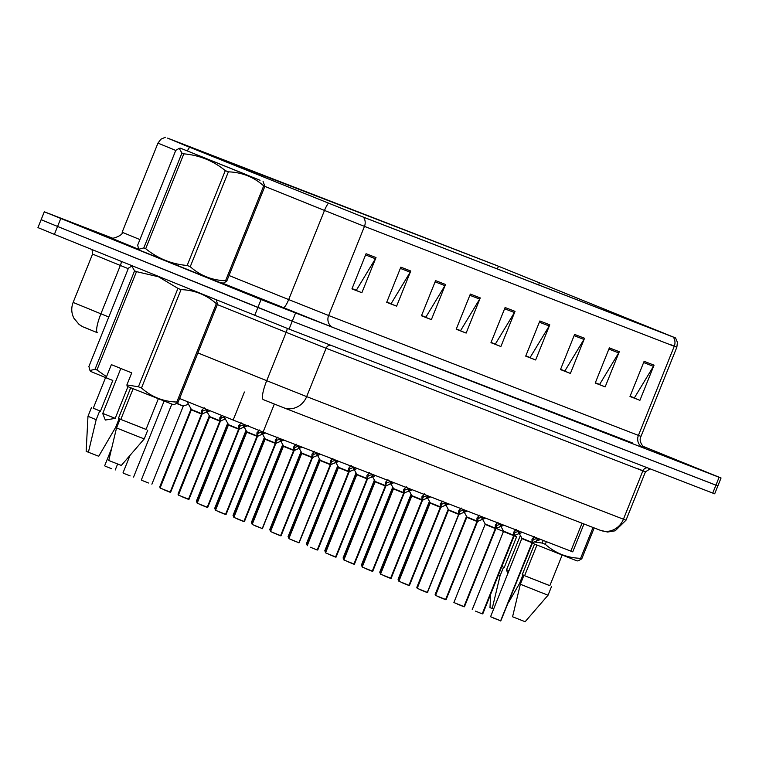 <?xml version="1.0" encoding="UTF-8"?>
<svg xmlns="http://www.w3.org/2000/svg" width="759" height="759" viewBox="0 0 759 759"><rect width="100%" height="100%" fill="white"/><g stroke="black" fill="none" stroke-linecap="round" stroke-linejoin="round"><path stroke-width="1.14" d="M583.965 523.966L572.751 551.869L263.098 432.051L179.579 398.503M164.883 260.593L222.966 283.705L164.883 260.593M185.576 145.586L498.464 266.229L672.844 336.844L360.98 216.182L185.576 145.586M184.551 145.187L363.514 217.207L675.567 337.945L495.94 265.204L167.587 138.119L184.551 145.187M43.073 220.423L41.128 219.702L37.95 227.615L54.392 234.37L289.075 329.112L712.748 493.084L715.927 485.172L717.872 485.893L292.253 321.199L715.927 485.172L719.105 477.269L721.05 477.99L642.721 446.197M254.711 315.393L257.889 307.48L292.253 321.199L57.57 226.457L257.889 307.48L261.068 299.568L719.105 477.269M41.128 219.702L57.57 226.457L41.128 219.702L44.307 211.789L261.068 299.568M139.4 250.062L138.574 249.787L139.4 250.062M112.465 238.136L44.307 211.789M376.009 257.557L361.872 292.718L351.939 288.875L366.075 253.715L376.009 257.557A7.581 7.03 -68.8 0 1 375.42 258.743L365.582 254.939M410.761 271.01L396.625 306.171L386.701 302.329L400.828 267.168L410.761 271.01A7.581 7.03 -68.8 0 1 410.173 272.196L400.344 268.392M445.514 284.464L431.378 319.624L421.454 315.782L435.59 280.621L445.514 284.464A7.581 7.03 -68.8 0 1 444.926 285.64L435.097 281.836M480.267 297.917L466.14 333.078L456.206 329.235L470.343 294.075L480.267 297.917A7.581 7.03 -68.8 0 1 479.679 299.093L469.849 295.289M654.049 365.164L639.913 400.325L629.979 396.483L644.116 361.322L654.049 365.164A7.581 7.03 -68.8 0 1 653.452 366.35L643.623 362.546M619.287 351.721L605.16 386.881L595.227 383.039L609.363 347.878L619.287 351.721A7.581 7.03 -68.8 0 1 618.699 352.897L608.87 349.093M584.534 338.267L570.398 373.428L560.474 369.586L574.601 334.425L584.534 338.267A7.581 7.03 -68.8 0 1 583.946 339.444L574.117 335.639M549.782 324.814L535.645 359.975L525.712 356.132L539.848 320.972L549.782 324.814A7.581 7.03 -68.8 0 1 549.193 326L539.364 322.196M515.029 311.361L500.893 346.521L490.959 342.679L505.096 307.518L515.029 311.361A7.581 7.03 -68.8 0 1 514.431 312.547L504.602 308.742M355.421 289.919L351.977 288.781M390.183 303.372L386.739 302.234M424.936 316.826L421.492 315.678M459.688 330.279L456.244 329.131M633.461 397.526L630.017 396.388M598.709 384.082L595.265 382.934M563.956 370.629L560.512 369.481M529.194 357.176L525.759 356.037M494.441 343.723L490.997 342.584M500.893 346.521L494.375 343.893M491.064 342.423L495.352 344.074L514.431 312.547M535.645 359.975L529.127 357.337M525.826 355.867L530.105 357.527L549.193 326M570.398 373.428L563.89 370.79M560.578 369.32L564.857 370.98L583.946 339.444M605.16 386.881L598.642 384.244M595.331 382.773L599.61 384.424L618.699 352.897M639.913 400.325L633.395 397.697M630.084 396.226L634.372 397.877L653.452 366.35M466.14 333.078L459.622 330.44M456.311 328.97L460.599 330.62L479.679 299.093M431.378 319.624L424.869 316.987M421.558 315.516L425.837 317.177L444.926 285.64M396.625 306.171L390.117 303.534M386.805 302.063L391.084 303.723L410.173 272.196M361.872 292.718L355.354 290.09M352.043 288.619L356.332 290.27L375.42 258.743M712.748 493.084L714.693 493.805L721.05 477.99M210.053 410.799L201.742 414.016L202.729 411.046M170.158 492.079L160.092 488.018L170.158 492.079L201.533 414.025L201.505 410.581L204.162 407.754M170.168 492.268L201.742 414.016M169.931 492.193L163.346 489.508M201.533 414.025L191.856 410.107M202.16 413.864L201.182 414.898M201.562 413.949L202.795 410.885L202.653 409.148M202.966 410.951L206.344 409.718M248.165 425.59L238.819 429.177L239.816 426.207M207.245 507.24L197.169 503.179L207.245 507.24L238.62 429.186L238.592 425.742L241.239 422.905M207.416 507.306L238.819 429.177M200.433 504.659L207.179 507.41M238.611 429.177L228.943 425.268M239.246 429.025L238.269 430.049M238.649 429.11L239.882 426.046L239.74 424.3M240.053 426.112L243.535 424.812M177.018 403.257L183.27 406.141L176.657 403.513M225.461 418.94L220.072 421.112L221.068 418.143M188.498 499.175L178.422 495.115L188.498 499.175L219.873 421.122L219.844 417.678L221.77 415.524M188.507 499.365L181.686 496.604M219.863 421.122L210.196 417.203M188.668 499.242L220.347 421.292L219.522 421.995M219.901 421.046L221.135 417.981L220.992 416.245M221.305 418.048L224.256 417.042M260.033 180.262L180.452 148.176L260.033 180.262M225.565 280.745L263.696 185.879L264.863 186.334L226.732 281.191L223.336 283.173L219.047 282.225L139.457 250.138L138.755 249.246L143.802 247.927L145.709 248.705C157.853 258.572 171.667 264.16 187.16 265.47L190.243 266.713C200.253 275.621 212.027 280.299 225.565 280.745L226.732 281.191M263.069 181.382L264.863 186.334M195.803 154.362L246.314 174.655L195.623 154.276M204.086 157.787L201.458 156.534M143.802 247.927L181.932 153.062L179.2 148.356L175.794 150.329L137.664 245.185L138.764 249.246M187.16 265.47L225.3 170.614L228.374 171.847L190.243 266.713M181.932 153.062L183.839 153.849L145.709 248.705M225.3 170.614C213.222 160.785 199.408 155.197 183.839 153.849M263.696 185.879C253.686 176.97 241.912 172.293 228.374 171.847M95.036 369.225L134.58 270.849L131.848 266.134L128.451 268.117L88.898 366.493L89.998 370.544L95.036 369.225L96.943 370.012L106.526 376.692L106.829 378.124L90.691 371.445L89.998 370.553M134.58 270.849L136.497 271.637L96.943 370.012M106.526 376.692L111.364 364.643L131.724 372.878L126.876 384.927L138.404 386.777L177.948 288.401L158.517 276.779L136.497 271.637M105.567 377.612L93.272 408.209L100.435 411.198L112.806 380.439L106.829 378.124M130.709 387.773L118.489 418.19L119.21 418.465L118.489 418.181M93.291 408.162L100.435 411.198M96.175 419.708L88.395 452.25L86.156 451.301L87.978 416.293L96.175 419.708L99.714 410.923M119.21 418.465L115.681 427.26L98.727 456.254L88.395 452.25M120.833 368.476L102.731 413.532L105.321 420.069L115.197 418.351L102.778 413.408M177.948 288.401L181.031 289.634L141.478 388.01C151.496 396.929 163.27 401.606 176.8 402.042L216.343 303.666C206.334 294.758 194.56 290.08 181.031 289.634M216.343 303.666L217.52 304.122L177.967 402.498L174.57 404.471M216.239 299.833L217.52 304.122M176.8 402.042L177.967 402.498M138.404 386.777L141.478 388.01M126.876 384.927L127.189 386.359L173.318 404.651L174.57 404.481M133.129 388.75L120.795 419.433L146.013 429.414L158.308 398.817M120.795 419.433L146.032 429.357M120.064 419.158L116.535 427.943L136.108 435.761L144.238 438.911L147.768 430.116M116.535 427.943L108.755 460.485L121.317 465.438L144.238 438.911M115.197 418.351L127.939 386.663M503.967 525.275L495.969 528.378L503.625 531.547M498.284 575.303L500.001 575.996L503.53 567.21L501.822 566.508L504.251 567.485L516.623 536.727L514.175 535.778M534.535 544.061L522.306 574.478L523.027 574.753L522.315 574.468M503.53 567.21L504.251 567.485M523.027 574.753L519.498 583.548L508.587 602.39M493.673 609.003L489.982 607.589L492.211 608.538L500.001 575.996M492.211 608.538L493.644 609.088M520.361 535.456L506.547 569.81L507.818 573.823M509.08 570.683L506.595 569.696M594.193 527.922L581.792 558.785L578.396 560.759L577.134 560.939L532.382 543.197M546.357 541.679L545.294 544.298C555.313 553.216 567.087 557.884 580.616 558.33L593.026 527.477M580.616 558.33L581.792 558.785M534.583 542.011L542.22 543.064L543.254 540.484M542.22 543.064L545.294 544.298M536.945 545.038L524.611 575.72L549.829 585.701L562.134 555.104M524.611 575.72L549.848 585.644M523.89 575.445L520.351 584.231L539.924 592.048L548.055 595.198L551.584 586.403M520.351 584.231L512.572 616.773L525.143 621.716L548.055 595.198M265.574 433.009L257.159 436.273L258.155 433.304M225.575 514.336L215.509 510.276L225.575 514.336L256.959 436.283L256.931 432.839L259.578 430.002M225.347 514.45L218.772 511.756M256.95 436.283L247.273 432.364M225.594 514.526L257.434 436.453L256.608 437.156M256.988 436.207L258.221 433.142L258.079 431.397M258.392 433.209L261.77 431.966M283.913 440.106L275.498 443.37L276.494 440.4M243.914 521.433L233.848 517.372L243.914 521.433L275.299 443.379L275.261 439.935L277.917 437.099M243.933 521.623L275.498 443.37M243.686 521.547L237.102 518.852M265.612 439.461L275.289 443.37M275.915 443.218L274.948 444.252M275.327 443.303L276.551 440.239L276.418 438.493M276.731 440.305L280.109 439.063M302.253 447.203L293.837 450.466L294.824 447.497M262.253 528.53L252.187 524.469L262.253 528.53L293.629 450.476L293.6 447.032L296.257 444.195M255.441 525.949L262.424 528.596L293.278 451.349M293.629 450.476L283.951 446.558M293.657 450.4L294.89 447.336L294.748 445.59M295.071 447.402L298.448 446.159M320.592 454.299L312.167 457.563L313.163 454.594M280.593 535.626L270.527 531.566L280.593 535.626L311.968 457.573L311.94 454.129L314.596 451.292M280.602 535.816L312.167 457.563M280.365 535.74L273.781 533.046M311.968 457.573L302.291 453.654M312.594 457.411L311.617 458.445M311.996 457.497L313.23 454.432L313.087 452.687M313.401 454.499L316.788 453.256M338.931 461.406L330.507 464.66L331.503 461.69M298.932 542.723L288.856 538.662L298.932 542.723L330.307 464.669L330.279 461.225L332.926 458.389M292.12 540.142L299.103 542.789L330.782 464.84L329.956 465.542M330.298 464.669L320.63 460.751M330.336 464.593L331.569 461.529L331.427 459.783M331.74 461.595L335.127 460.352M357.261 468.502L348.846 471.756L349.842 468.787M338.96 467.848L348.647 471.766L338.571 467.705L348.637 471.766L348.618 468.322L351.265 465.485M317.034 549.933L310.45 547.248M307.196 545.759L338.552 467.297L348.656 471.367M317.281 550.009L349.121 471.937L348.296 472.639M348.675 471.69L349.908 468.626L349.766 466.88M350.079 468.692L353.457 467.449M317.262 549.82L348.647 471.766M375.601 475.599L367.185 478.853L368.181 475.884M335.601 556.916L325.535 552.856L335.601 556.916L367.014 478.787L366.948 475.419L369.605 472.591M335.62 557.106L367.185 478.853M335.374 557.03L328.789 554.345M357.299 474.944L366.976 478.853M367.603 478.701L366.635 479.735M367.014 478.787L368.238 475.722L368.096 473.977M368.419 475.789L371.796 474.546M393.94 482.696L385.525 485.95L386.511 482.98M353.941 564.013L343.874 559.952L353.941 564.013L385.316 485.959L385.287 482.515L387.944 479.688M353.713 564.127L347.129 561.442M385.316 485.959L375.639 482.041M353.95 564.203L385.487 486.016M385.344 485.883L386.578 482.819L386.435 481.083M386.748 482.885L390.135 481.642M412.279 489.792L403.854 493.046L404.851 490.077M372.28 571.11L362.204 567.049L372.28 571.11L403.655 493.056L403.627 489.612L406.274 486.785M372.451 571.176L403.854 493.046M365.468 568.538L372.214 571.29M403.655 493.056L393.978 489.138M372.754 571.29L404.139 493.236L403.304 493.929M403.684 492.98L404.917 489.916L404.775 488.179M405.088 489.982L408.475 488.739M430.609 496.889L422.194 500.143L423.19 497.173M390.619 578.206L380.544 574.146L390.619 578.206L421.995 500.153L421.966 496.709L424.613 493.881M390.382 578.32L383.807 575.635M421.985 500.153L412.308 496.234M390.629 578.396L422.469 500.323L421.643 501.025M422.023 500.077L423.256 497.012L423.114 495.276M423.427 497.079L426.814 495.836M448.948 503.985L440.533 507.24L441.529 504.27M408.949 585.303L398.883 581.242L408.949 585.303L440.334 507.249L440.296 503.805L442.952 500.978M408.721 585.417L402.137 582.732M440.324 507.249L430.647 503.331M408.968 585.493L440.808 507.42L439.983 508.122M440.362 507.173L441.596 504.109L441.453 502.373M441.766 504.175L445.144 502.932M467.288 511.082L458.872 514.336L459.869 511.367M427.289 592.399L417.222 588.339L427.289 592.399L458.664 514.346L458.635 510.902L461.292 508.075M427.061 592.513L420.477 589.828M448.986 510.428L458.664 514.336M427.308 592.589L458.834 514.403L460.258 513.995M427.459 592.466L458.844 514.412M458.692 514.27L459.926 511.205L459.783 509.469M460.106 511.272L463.483 510.029M427.772 592.58L427.089 592.523M485.627 518.179L477.212 521.442L478.198 518.463M445.628 599.496L435.562 595.436L445.628 599.496L477.003 521.442L476.975 517.999L479.631 515.171M445.4 599.61L438.816 596.925M477.003 521.442L467.326 517.524M445.637 599.686L477.174 521.509L478.597 521.091M477.031 521.367L478.265 518.302L478.123 516.566M478.436 518.369L481.823 517.126M495.969 528.378L496.538 525.56M463.967 606.593L453.891 602.532L463.967 606.593L495.342 528.539L495.314 525.095L497.961 522.268M463.977 606.783L457.155 604.022M495.333 528.539L485.665 524.621M464.138 606.659L495.817 528.719L494.991 529.412M495.371 528.463L496.604 525.399L496.462 523.663M496.775 525.465L500.162 524.222M522.296 532.372L513.881 535.636L514.877 532.657M503.995 531.717L513.682 535.636L503.606 531.575L513.672 535.636L513.653 532.192L516.3 529.365M482.069 613.803L475.495 611.118M472.231 609.629L503.587 531.167L513.691 535.247M482.316 613.879L514.156 535.807L513.331 536.509M513.71 535.569L514.944 532.495L514.801 530.759M515.114 532.562L518.492 531.319M482.297 613.689L513.682 535.636M540.636 539.469L532.22 542.732L533.216 539.753M500.636 620.786L490.57 616.725L500.636 620.786L532.05 542.666L531.983 539.288L534.64 536.461M493.824 618.215L500.817 620.853L532.495 542.903L531.67 543.605M532.012 542.732L522.334 538.814M532.05 542.666L533.283 539.592L533.141 537.856M533.454 539.658L536.831 538.416M244.426 392.014L233.127 420.106M274.35 404.063L263.098 432.051M582.039 523.226L570.806 551.148M187.416 150.832A9.478 1.973 -68 0 1 189.693 147.265M673.299 337.1A9.478 8.785 111.2 0 1 674.248 346.275L364.462 226.381A9.478 8.785 -68.8 0 0 363.514 217.207M669.846 344.292L676.838 347.233L674.248 346.275L638.423 435.4L641.004 436.368C637.465 442.383 646.108 449.821 645.596 448.379M264.844 186.382L324.501 210.442L288.676 299.577L328.628 315.507L364.462 226.381L324.501 210.442A9.478 1.973 -68 0 1 328.448 203.222M175.756 150.443L157.967 143.109L122.142 232.245L139.922 239.578M632.532 442.971L333.239 327.594L222.748 283.259M138.916 249.445L110.643 237.776M60.748 218.545L54.392 234.37M295.431 313.296L289.075 329.112M229.019 275.517L288.676 299.577A9.478 1.973 112 0 1 283.297 307.68M333.239 327.594A9.478 8.785 -68.8 0 1 328.628 315.507L638.423 435.4A9.478 8.785 -68.8 0 0 643.025 447.487M539.478 282.633L538.558 284.91M498.464 266.229L497.363 268.961M94.524 331.56L84.932 327.565M108.803 316.996L100.909 313.818A18.947 3.937 -68 0 0 97.513 332.765A18.947 3.937 -68 0 1 97.513 332.765L94.562 331.579C77.826 324.615 85.425 328.249 79.107 324.482L73.832 318.116C71.337 312.993 71.099 307.765 73.13 302.433L100.909 313.818L120.339 265.47L92.56 254.094L92.038 249.597M197.9 352.926L266.713 380.686L286.152 332.338L217.33 304.587M600.075 530.199A18.947 17.571 -68.8 0 0 600.312 530.294L283.543 407.697A18.947 17.571 -68.8 0 1 283.316 407.611L263.335 399.642A18.947 3.937 -68 0 1 263.316 399.632A18.947 3.937 -68 0 1 266.713 380.686L306.664 396.615L326.104 348.267L286.152 332.338A4.734 0.987 112 0 0 287.215 328.391M128.233 268.648L120.339 265.47A4.734 0.987 112 0 0 121.412 261.476M263.297 399.623L283.543 407.697A18.947 17.571 -68.8 0 0 306.664 396.615L623.433 519.213L642.864 470.865L326.104 348.267A4.734 4.393 111.2 0 1 330.725 345.241M626.023 520.171L615.179 530.807L607.598 532.031L600.312 530.294A18.947 17.571 -68.8 0 0 623.433 519.213L626.023 520.171L645.454 471.823L642.864 470.865A4.734 4.393 111.2 0 1 647.493 467.829M638.471 468.891L645.454 471.823L650.169 468.863M97.494 332.755L94.6 331.588M111.791 468.806L105.065 466.121M160.092 488.018L191.439 409.556L201.552 413.627M206.021 412.327L207.112 409.613M219.892 420.723L209.778 416.653L207.103 411.852L207.9 409.926M197.169 503.179L228.525 424.717L238.639 428.788M243.098 427.488L244.275 424.585M244.208 427.004L245.053 424.898M130.131 475.902L123.404 473.218M148.46 482.999L141.743 480.314M178.014 494.147L209.38 415.685M220.499 420.96L188.972 499.356M224.351 419.423L224.873 418.152M197.387 502.648L196.761 502.211L197.444 502.505M215.708 509.773L215.101 509.308L215.784 509.602M234.057 516.851L233.44 516.405L234.123 516.699M252.396 523.947L251.779 523.501L252.453 523.795M270.726 531.063L270.109 530.598L270.792 530.892M289.075 538.14L288.448 537.695L289.132 537.989M307.395 545.256L306.788 544.791L307.471 545.085M325.744 552.334L325.127 551.888L325.81 552.182M344.074 559.449L343.466 558.985L344.14 559.279M362.413 566.546L361.796 566.081L362.479 566.375M380.752 573.624L380.136 573.178L380.819 573.472M399.082 580.739L398.475 580.274L399.158 580.569M417.431 587.817L416.814 587.371L417.488 587.665M435.761 594.933L435.144 594.477L435.827 594.762M257.586 436.121L226.059 514.517M215.509 510.276L246.865 431.814L256.969 435.884M261.438 434.584L262.548 431.843M262.548 434.101L263.335 432.146M233.848 517.372L265.204 438.911L275.308 442.981M279.777 441.681L280.877 438.939M293.648 450.078L283.534 446.007L280.858 441.207L281.674 439.243M294.255 450.315L262.272 528.719M298.116 448.778L299.217 446.036M299.226 448.294L300.004 446.339M270.527 531.566L301.873 453.104L311.987 457.174M316.456 455.874L317.556 453.132M330.326 464.271L320.213 460.201L317.537 455.4L318.344 453.436M330.933 464.508L298.942 542.913M334.785 462.971L335.895 460.229M335.895 462.487L336.683 460.533M349.273 471.605L317.746 550M353.125 470.068L354.225 467.326M366.995 478.464L356.891 474.394L354.216 469.593L355.022 467.629M371.464 477.164L372.565 474.422M372.574 476.68L373.352 474.726M385.942 485.798L354.415 564.193M343.874 559.952L375.221 481.491L385.335 485.561M384.965 486.832L385.487 486.026M389.803 484.261L390.904 481.519M390.913 483.777L391.691 481.823M362.204 567.049L393.56 488.587L403.674 492.657M408.133 491.358L409.243 488.616M422.013 499.764L411.9 495.684L409.224 490.883L410.031 488.919M422.621 499.991L391.094 578.386M426.473 498.454L427.583 495.712M427.583 497.97L428.37 496.016M440.96 507.088L409.433 585.483M398.883 581.242L430.239 502.781L440.343 506.86M444.812 505.551L445.912 502.809M458.683 513.957L448.569 509.877L445.903 505.077L446.709 503.113M458.313 515.219L458.834 514.412M463.151 512.648L464.252 509.906M464.261 512.164L465.039 510.209M435.562 595.436L466.908 516.974L477.022 521.053M476.652 522.315L477.174 521.509M481.491 519.744L482.591 517.002M495.361 528.15L485.248 524.071L482.572 519.27L483.379 517.306M499.82 526.841L500.931 524.099M500.931 526.357L501.718 524.403M514.308 535.484L482.781 613.87M518.16 533.938L519.27 531.196M519.27 533.454L520.057 531.499M532.638 542.581L500.655 620.976M490.57 616.725L521.926 538.264L532.031 542.343M536.499 541.044L537.6 538.292M537.609 540.55L538.397 538.596M675.567 337.945L677.426 342.375L676.838 347.233L641.004 436.368M165.32 137.284L160.908 139.191L157.967 143.109M110.51 237.738C109.97 240.167 123.964 235.233 122.142 232.245M73.13 302.433L92.56 254.094M115.216 470.001L117.626 464.015M104.666 465.76L111.393 449.024M170.633 492.259L202.017 414.205M202.311 413.921L203.127 413.664M191.439 409.556L186.942 401.473M207.719 507.42L239.094 429.357M239.398 429.082L240.214 428.826M228.525 424.717L223.877 416.368M133.556 477.098L164.105 401.103M123.005 472.857L130.055 455.324M151.885 484.195L183.27 406.141M141.345 479.954L171.828 404.12M183.564 405.866L188.536 404.338M159.675 487.05L191.059 408.997M209.778 416.653L178.422 495.115M220.651 421.017L221.467 420.761M196.761 502.211L228.136 424.158M215.101 509.308L246.476 431.254M180.452 148.176L179.2 148.347M132.645 266.02L131.848 266.134M87.978 416.293L91.516 407.507M489.982 607.589L490.675 594.24M196.353 501.244L227.709 423.247M214.693 508.34L246.049 430.344M233.032 515.437L264.388 437.44M233.44 516.405L264.815 438.351M251.779 523.501L283.154 445.448M270.109 530.598L301.494 452.544M251.362 522.534L282.718 444.537M269.701 529.64L301.057 451.633M288.041 536.736L319.397 458.73M306.38 543.833L337.736 465.827M324.719 550.93L356.066 472.923M288.448 537.695L319.824 459.641M306.788 544.791L338.163 466.738M325.127 551.888L356.502 473.834M343.466 558.985L374.842 480.931M361.796 566.081L393.181 488.028M343.049 558.026L374.405 480.02M361.388 565.123L392.745 487.117M379.728 572.22L411.084 494.223M398.067 579.316L429.423 501.319M380.136 573.178L411.511 495.124M398.475 580.274L429.85 502.221M416.814 587.371L448.189 509.317M435.144 594.477L466.529 516.414M257.737 436.178L258.553 435.922M246.865 431.814L244.189 427.013M244.398 521.613L275.773 443.55M276.067 443.275L276.883 443.019M265.204 438.911L262.529 434.11M283.534 446.007L252.187 524.469M294.407 450.372L295.223 450.115M281.067 535.807L312.452 457.753M312.746 457.468L313.562 457.212M301.873 453.104L299.198 448.303M320.213 460.201L288.856 538.662M331.085 464.565L331.901 464.309M349.425 471.662L350.241 471.405M338.552 467.297L335.876 462.497M356.891 474.394L325.535 552.856M336.085 557.097L367.46 479.033M367.754 478.758L368.57 478.502M386.094 485.855L386.91 485.599M375.221 481.491L372.546 476.69M404.433 492.952L405.249 492.695M393.56 488.587L390.885 483.787M411.9 495.684L380.544 574.146M422.772 500.048L423.588 499.792M441.102 507.145L441.928 506.889M430.239 502.781L427.564 497.98M448.569 509.877L417.222 588.339M446.102 599.676L477.487 521.623M466.908 516.974L464.233 512.173M496.936 528.188L495.817 528.71M485.248 524.071L453.891 602.532M464.442 606.773L495.817 528.719M514.46 535.531L515.276 535.285M503.587 531.167L500.912 526.366M532.79 542.628L533.605 542.381M521.926 538.264L519.251 533.463"/></g></svg>
